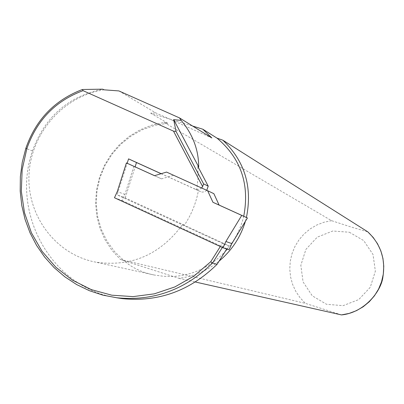 <?xml version="1.0" encoding="UTF-8"?>
<svg xmlns="http://www.w3.org/2000/svg" width="404" height="404" viewBox="0 0 404 404"><rect width="100%" height="100%" fill="white"/><g stroke="black" fill="none" stroke-linecap="round" stroke-linejoin="round"><path stroke-width="0.3" stroke-dasharray="2.02 1.52" d="M133.891 166.286L124.912 194.465L122.149 200.556L114.473 197.753M122.149 200.556L229.038 249.798M213.862 193.673L166.559 172.084M124.912 194.465L117.281 191.562M173.422 175.321L161.539 178.871L154.485 175.695M161.539 178.871L154.535 175.679M206.767 190.329L204.823 191.708L202.505 192.117L201.121 191.855L196.697 189.87L198.051 178.189L197.879 166.483M104.202 89.829C64.044 95.566 31.123 132.674 29.043 174.089C26.644 215.489 55.666 254.49 95.47 262.095C131.133 267.307 160.191 254.773 182.643 224.488L228.8 245.728L226.72 249.021M116.342 297.723C51.778 287.542 10.645 213.736 32.441 150.965C44.783 116.958 68.205 96.364 102.717 89.168M220.311 246.521L222.346 243.299L117.099 194.859L127.169 163.261M161.186 173.695L195.98 189.476L198.768 189.633L201.641 188.001M118.902 90.925L155.399 112.716L150.652 113.165L192.642 126.053M155.399 112.716L211.888 137.981M341.501 314.918L305.389 303.364L120.387 259.444L124.018 260.716C132.138 267.842 142.228 272.609 154.283 275.028L163.469 276.275L173.003 276.503C193.39 275.124 210.782 266.776 225.179 251.46M150.652 113.165L167.796 123.276L164.029 122.442L151.697 125.164L139.925 129.901L129.028 136.517L119.296 144.829L110.984 154.621L104.303 165.625L99.434 177.548L96.5 190.082L95.586 202.894L96.713 215.645L99.864 227.997L104.954 239.617L111.852 250.197L120.387 259.444M164.029 122.442L331.578 220.675L350.728 226.902L367.786 231.851M227.179 249.177C235.244 239.511 240.764 228.543 243.733 216.271M167.796 123.276L154.959 125.321L142.622 129.593L131.148 135.951L120.872 144.203L112.09 154.101L105.06 165.352L99.99 177.619L97.026 190.552L96.253 203.762L97.702 216.867L101.333 229.477L107.05 241.213L114.686 251.737L124.018 260.716L178.932 278.311C193.794 276.482 207.176 270.751 219.084 261.125M245.385 221.321L246.415 217.493M178.932 278.311L195.329 282.002M196.697 189.87L198.399 190.658C196.091 203.101 191.425 214.59 184.406 225.124L182.643 224.488M228.8 245.728L224.407 244.203L222.352 247.465M184.406 225.124L125.22 197.889L117.099 194.859M125.22 197.889L135.113 166.842M161.11 173.715L198.399 190.658M222.346 243.299L224.407 244.203M331.578 220.675L323.993 222.235L316.761 225.023L310.07 228.962L304.106 233.946L299.016 239.835L294.945 246.47L292.001 253.682L290.254 261.267L289.764 269.034L290.532 276.765L292.546 284.264L295.753 291.319L300.071 297.743L305.389 303.364M349.334 232.229L363.706 240.592L373.013 254.485L375.366 271.15L370.271 287.264L358.747 299.581L343.122 305.651L326.518 304.288L312.241 295.804L303.091 281.911L300.829 265.367L305.889 249.404L317.271 237.153L332.765 231.017L349.334 232.229M32.441 150.965L25.831 148.349M195.501 189.284L200.642 191.663M154.283 275.028L95.47 262.095M200.687 191.683L195.546 189.304"/><path stroke-width="0.61" d="M225.897 241.496L231.851 243.617L229.038 249.798L223.038 247.778L225.897 241.496L241.738 215.398L212.958 202.303L207.636 190.723L166.559 172.084L154.485 175.695L126.412 162.918L117.281 191.562L114.473 197.753L223.038 247.778M231.851 243.617L247.43 217.953L219.104 205.065L213.862 193.673L207.636 190.723M154.535 175.679L126.412 162.918M247.43 217.953L241.738 215.398M219.104 205.065L212.958 202.303M201.641 188.001L202.621 186.572L173.523 131.143L176.013 131.376L173.685 119.65L181.154 120.362C192.834 134.431 198.677 149.945 198.687 166.903L197.879 166.483L208.217 186.143L206.767 190.329M226.72 249.021L217.079 264.312C190.107 290.794 158.535 302.232 122.351 298.637L116.342 297.723M181.154 120.362L179.487 117.902L118.902 90.925L104.202 89.829L102.717 89.168L82.396 89.496L83.037 90.653C55.464 100.914 36.734 120.235 26.856 148.616L22.144 169.766L21.331 191.35L24.457 212.615L31.421 232.825L42.006 251.258L55.858 267.246L72.513 280.204L91.385 289.643L111.807 295.193L133.057 296.617L154.348 293.834L174.892 286.911L193.925 276.084L210.716 261.741L220.311 246.521M127.169 163.261L128.568 158.873L161.186 173.695M173.523 131.143L83.037 90.653M225.179 251.46L227.179 249.177M243.733 216.271C249.818 184.396 240.91 158.343 217.009 138.128L202.808 129.209L211.888 137.981L179.487 117.902M219.084 261.125C231.77 250.541 240.537 237.274 245.385 221.321M246.415 217.493C252.606 186.81 244.748 161.044 222.846 140.198L217.009 138.128M195.329 282.002L341.501 314.918C364.534 312.691 381.497 290.981 382.952 276.629C385.694 258.954 380.634 244.021 367.776 231.835L222.846 140.198M192.642 126.053L202.808 129.209M217.079 264.312L212.544 263.014C185.254 289.82 153.313 301.409 116.716 297.768L102.778 295.117L89.35 290.688L76.634 284.552L64.837 276.821L54.126 267.625L44.662 257.111L36.592 245.45L30.027 232.82L25.068 219.428L21.776 205.474L20.2 191.168L20.357 176.735L22.245 162.393L25.831 148.349C35.784 119.7 54.641 100.086 82.396 89.496M176.013 131.376L203.596 183.896L208.217 186.143M198.687 166.903L173.685 119.65M222.352 247.465L212.544 263.014L210.716 261.741M135.113 166.842L136.486 162.529L128.568 158.873M136.486 162.529L161.11 173.715M203.596 183.896L202.621 186.572M341.466 314.913L349.112 313.418L356.429 310.671L363.206 306.747L369.266 301.748L374.432 295.814L378.563 289.107L381.548 281.815L383.3 274.134L383.77 266.276L382.952 258.469L380.861 250.919L377.568 243.834L373.155 237.411L367.756 231.82M25.831 148.349L26.856 148.616M116.716 297.768L122.351 298.637"/></g></svg>
